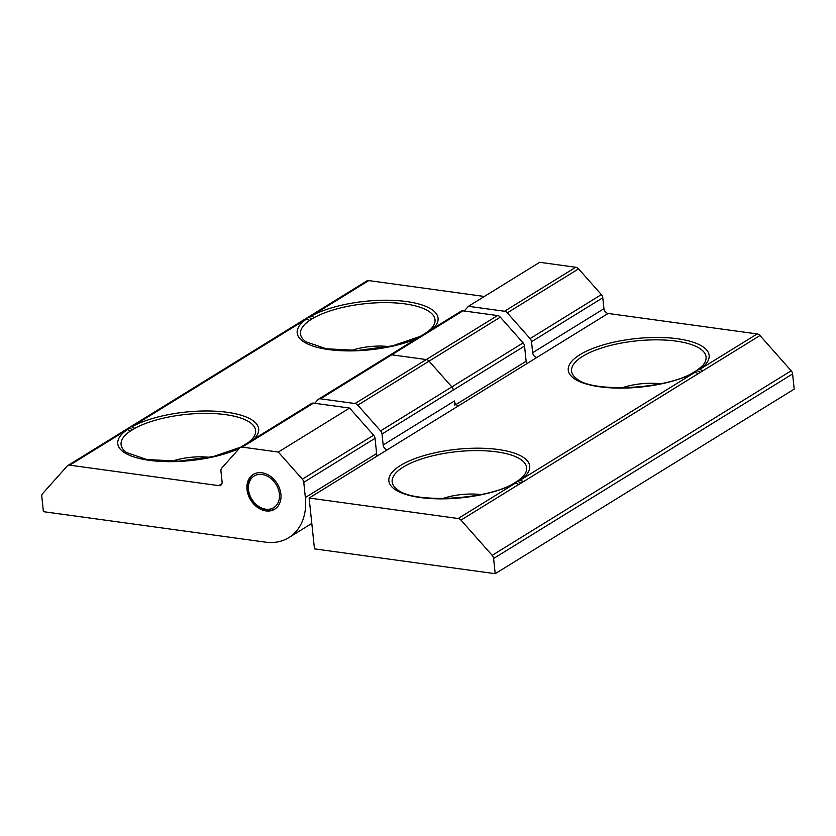 <?xml version="1.0" encoding="UTF-8"?>
<svg xmlns="http://www.w3.org/2000/svg" width="836" height="836" viewBox="0 0 836 836"><rect width="100%" height="100%" fill="white"/><g stroke="black" fill="none" stroke-linecap="round" stroke-linejoin="round"><path stroke-width="1.25" d="M309.132 498.037L314.472 548.876L495.194 573.695L794.2 389.116L792.601 373.922A4.535 3.469 -121.7 0 0 791.19 370.776L759.966 335.529A4.535 3.469 -121.7 0 0 757.176 333.93L608.138 313.458L309.132 498.037L458.17 518.508A4.535 3.469 58.3 0 1 460.96 520.107L518.414 484.64A4.535 3.438 -118 0 0 513.931 483.271L513.931 483.271A4.535 3.438 -118 0 0 513.9 483.292A4.535 3.313 61 0 1 515.624 483.041A4.535 3.469 58.3 0 1 518.414 484.64L520.818 483.26C518.874 481.379 517.097 481.128 515.498 482.529M454.868 405.23L454.429 400.998A4.535 3.469 -121.7 0 0 458.63 405.753M454.429 400.998L383.16 444.992A4.535 3.469 -121.7 0 0 387.371 449.747M603.926 308.703L532.668 352.698L531.518 341.746A4.535 3.469 -121.7 0 0 530.097 338.601L507.306 312.863A4.535 3.469 -121.7 0 0 504.505 311.253L468.421 306.3L539.68 262.305L575.774 267.259A4.535 3.469 -121.7 0 1 578.564 268.868L601.356 294.606A4.535 3.469 -121.7 0 1 602.777 297.752L603.926 308.703A4.535 3.469 -121.7 0 0 608.138 313.458M532.668 352.698A4.535 3.469 -121.7 0 0 536.879 357.453M383.16 444.992L382.01 434.03A4.535 3.469 -121.7 0 0 380.589 430.885L357.798 405.146A4.535 3.469 -121.7 0 0 355.007 403.548L320.47 398.803A4.535 3.469 -121.7 0 0 318.537 399.18A4.535 3.469 -121.7 0 0 317.941 399.681L314.723 403.276M526.356 363.953A54.444 41.581 -121.7 0 0 526.137 361.246L524.538 346.052L453.269 390.046A4.535 3.469 -121.7 0 0 451.858 386.89L429.056 361.162A4.535 3.469 -121.7 0 0 426.266 359.553L391.739 354.809A4.535 3.469 -121.7 0 0 389.795 355.185A4.535 3.469 58.3 0 1 391.739 354.809L426.266 359.553A4.535 3.469 58.3 0 1 429.056 361.162L451.858 386.89A4.535 3.469 58.3 0 1 453.269 390.046L382.01 434.03M468.421 306.3L464.231 310.992M460.96 520.107L492.174 555.355A4.535 3.469 58.3 0 1 493.595 558.5L495.194 573.695M518.174 480.648A4.535 4.535 0 0 0 518.132 480.679L513.931 483.271A4.535 4.535 0 0 0 513.868 483.302C486.542 500.346 413.256 503.502 397.727 489.823A67.632 23.262 174 0 1 403.297 467.063A67.632 23.262 174 0 1 489.405 451.074A67.632 23.262 174 0 1 522.897 476.666L518.174 480.648A4.535 3.605 55.3 0 1 520.316 480.136L523.106 481.745C521.1 479.906 519.292 479.676 517.683 481.076M458.17 518.508L515.624 483.041A70.841 24.369 174 0 1 418.627 497.295A70.841 24.369 174 0 1 400.507 465.464A70.841 24.369 174 0 1 496.406 449.277A70.841 24.369 174 0 1 520.316 480.136L695.029 372.292A70.841 24.369 174 0 1 598.033 386.545A70.841 24.369 174 0 1 579.912 354.715A70.841 24.369 174 0 1 675.812 338.538A70.841 24.369 174 0 1 699.722 369.397A4.535 3.469 58.3 0 1 702.512 370.996C700.505 369.157 698.697 368.937 697.088 370.338M520.818 483.26L697.82 373.891A4.535 3.438 -118 0 0 693.337 372.522A4.535 4.535 0 0 0 693.274 372.553A4.535 3.313 61 0 1 695.029 372.292A4.535 3.469 58.3 0 1 697.82 373.891L759.966 335.529M239.253 448.472A70.841 24.369 174 0 1 145.955 459.821A70.841 24.369 174 0 1 127.187 429.704A4.535 3.469 -121.7 0 0 125.254 430.08L67.8 465.547A4.535 3.469 58.3 0 0 67.204 466.049L42.584 493.627A4.535 3.469 58.3 0 0 41.8 496.469L43.399 511.663L265.524 542.156A54.444 41.581 -121.7 0 0 288.786 537.642A54.444 41.581 -121.7 0 0 305.359 497.524L303.771 482.33L375.03 438.336A4.535 3.469 -121.7 0 0 373.619 435.19L349.584 408.062L278.325 452.057L302.35 479.185A4.535 3.469 58.3 0 1 303.771 482.33M261.95 472.768A20.419 15.591 -121.7 0 0 253.224 474.461A20.419 15.591 -121.7 0 0 248.229 494.891A20.419 15.591 -121.7 0 0 265.952 510.9A20.419 15.591 -121.7 0 0 274.678 509.208A20.419 15.591 -121.7 0 0 279.673 488.788A20.419 15.591 -121.7 0 0 261.95 472.768M376.848 456.237A54.444 41.581 -121.7 0 0 376.628 453.53L375.03 438.336M278.325 452.057L242.231 447.103A4.535 3.469 58.3 0 0 240.298 447.479A4.535 3.469 58.3 0 0 239.702 447.981L221.728 468.118A4.535 3.469 58.3 0 0 220.934 470.961L222.094 481.912A4.535 3.469 58.3 0 1 220.704 485.256A4.535 3.469 58.3 0 1 218.771 485.632L221.916 483.699M240.298 447.479L311.556 403.485A4.535 3.469 58.3 0 1 313.5 403.109L349.584 408.062M389.21 355.687A4.535 3.469 58.3 0 1 389.795 355.185L461.064 311.201A4.535 3.469 58.3 0 1 462.998 310.825L497.535 315.559A4.535 3.469 58.3 0 1 500.325 317.168L523.117 342.906A4.535 3.469 -121.7 0 1 524.538 346.052M484.347 296.466L368.739 280.593A4.535 3.469 -121.7 0 0 366.805 280.969L309.351 316.436A4.535 3.469 -121.7 0 0 309.32 316.457A4.535 3.344 57.5 0 1 313.97 317.732L309.487 320.501A4.535 3.605 -124.7 0 0 306.593 318.955L304.325 319.582M67.8 465.547A4.535 3.469 58.3 0 1 69.733 465.171L218.771 485.632M368.739 280.593L311.285 316.06A4.535 3.469 -121.7 0 0 309.362 316.426A4.535 4.535 0 0 0 309.299 316.468L304.712 319.3A4.535 4.535 0 0 0 304.659 319.331L129.946 427.186A4.535 3.469 -121.7 0 0 129.914 427.196A4.535 3.344 57.5 0 1 134.565 428.481L130.082 431.24A4.535 3.605 -124.7 0 0 127.187 429.704L69.733 465.171M304.064 319.833C305.725 318.401 307.533 318.62 309.487 320.501A67.632 23.262 174 0 0 306.06 341.861L326.312 348.79L358.184 350.42L392.617 345.832L420.393 336.302M416.621 338.632A70.841 24.369 174 0 1 324.211 348.873A70.841 24.369 174 0 1 306.593 318.955L131.879 426.809A4.535 3.469 -121.7 0 0 129.956 427.175A4.535 4.535 0 0 0 129.893 427.217L125.306 430.049A4.535 4.535 0 0 0 125.233 430.091M124.658 430.582C126.32 429.14 128.127 429.37 130.082 431.24A67.632 23.262 174 0 0 126.654 452.6L146.906 459.539L178.779 461.159L213.211 456.571L240.987 447.051M265.775 509.208A18.601 14.212 -121.7 0 0 279.391 493.961A18.601 14.212 -121.7 0 0 262.128 474.472A18.601 14.212 -121.7 0 0 248.511 489.718A18.601 14.212 -121.7 0 0 265.775 509.208M253.736 474.169A20.419 15.591 -121.7 0 0 249.347 494.63A20.419 15.591 -121.7 0 0 266.945 510.284A20.419 15.591 -121.7 0 0 275.169 508.894M427.907 331.662L431.23 328.705A67.632 23.262 174 0 0 399.545 303.259A67.632 23.262 174 0 0 313.97 317.732L313.97 317.732A4.535 3.313 -119 0 0 311.285 316.06A70.841 24.369 174 0 1 401.792 300.991A70.841 24.369 174 0 1 433.424 328.255M248.501 442.411L251.824 439.454A67.632 23.262 174 0 0 220.129 414.008A67.632 23.262 174 0 0 134.565 428.481L134.565 428.481A4.535 3.313 -119 0 0 131.879 426.809A70.841 24.369 174 0 1 222.386 411.73A70.841 24.369 174 0 1 254.019 439.005M602.777 297.752L531.518 341.746M601.356 294.606L530.097 338.601M575.774 267.259L504.505 311.253M578.564 268.868L507.306 312.863M523.117 342.906L380.589 430.885M500.325 317.168L357.798 405.146M497.535 315.559L355.007 403.548M462.998 310.825L320.47 398.803M493.595 558.5L792.601 373.922M492.174 555.355L791.19 370.776M442.704 498.57A33.994 11.694 174 0 1 480.721 494.567M693.274 372.553C665.947 389.597 592.661 392.753 577.133 379.074A67.632 23.262 174 0 1 582.702 356.314A67.632 23.262 174 0 1 668.81 340.325A67.632 23.262 174 0 1 702.303 365.917L697.579 369.899A4.535 3.605 55.3 0 1 699.722 369.397L757.176 333.93M697.579 369.899A4.535 4.535 0 0 0 697.537 369.93L693.337 372.522A4.535 3.438 -118 0 0 693.305 372.542M700.223 372.511C698.279 370.63 696.503 370.39 694.904 371.78M622.109 387.82A33.994 11.694 174 0 1 660.126 383.818M526.137 361.246L456.132 404.457M376.628 453.53L305.359 497.524M242.231 447.103L313.5 403.109M302.35 479.185L373.619 435.19M306.363 318.432C307.961 317.043 309.738 317.283 311.682 319.164M351.036 350.597A33.994 11.694 174 0 1 389.043 346.606M126.957 429.181C128.556 427.781 130.332 428.032 132.276 429.913M171.631 461.347A33.994 11.694 174 0 1 209.637 457.355M389.795 355.185L318.537 399.18M311.797 523.44L288.786 537.642"/></g></svg>

